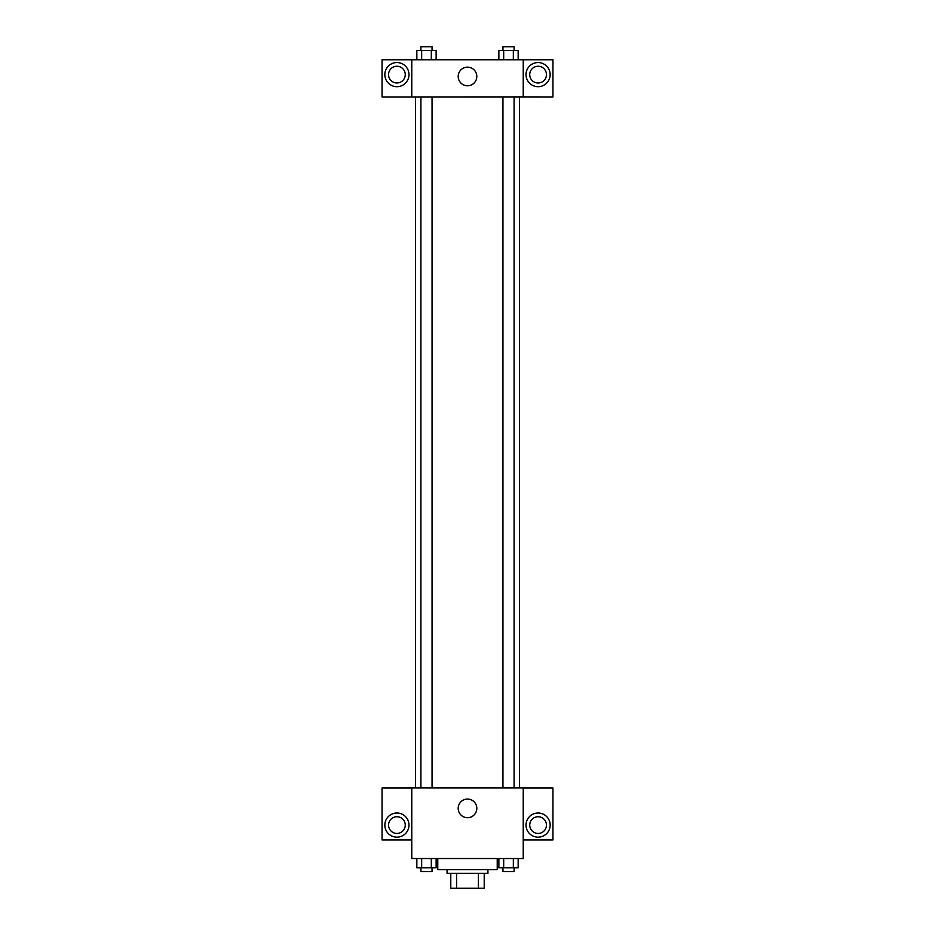 <?xml version="1.0" encoding="UTF-8"?>
<svg xmlns="http://www.w3.org/2000/svg" width="935" height="935" viewBox="0 0 935 935"><rect width="100%" height="100%" fill="white"/><g stroke="black" fill="none" stroke-linecap="round" stroke-linejoin="round"><path stroke-width="1.4" d="M478.404 873.383L478.404 888.25L450.787 888.25L450.787 873.383M478.404 888.25L484.213 888.25L484.213 873.383L484.213 888.25M487.93 869.679L487.93 873.383L447.07 873.383L447.07 869.679M456.596 873.383L456.596 888.25M437.779 858.529L437.779 869.679L497.221 869.679L497.221 858.529M523.226 858.529L411.774 858.529L411.774 787.936L523.226 787.936L523.226 858.529M396.908 837.164A12.073 12.073 0 0 1 386.459 819.048A12.073 12.073 0 0 1 407.368 819.048A12.073 12.073 0 0 1 396.908 837.164M411.774 839.957L382.053 839.957L382.053 787.995L411.774 787.995M388.551 825.091A8.357 8.357 0 0 1 396.908 816.734A8.357 8.357 0 0 1 405.264 825.091A8.357 8.357 0 0 1 396.908 833.447A8.357 8.357 0 0 1 388.551 825.091M467.5 817.693A9.315 9.315 0 0 1 459.436 803.714A9.315 9.315 0 0 1 475.564 803.714A9.315 9.315 0 0 1 467.5 817.693M538.092 837.164A12.073 12.073 0 0 1 527.632 819.048A12.073 12.073 0 0 1 548.541 819.048A12.073 12.073 0 0 1 538.092 837.164M523.226 839.957L552.947 839.957L552.947 787.995L523.226 787.995M529.736 825.091A8.357 8.357 0 0 1 538.092 816.734A8.357 8.357 0 0 1 546.449 825.091A8.357 8.357 0 0 1 538.092 833.447A8.357 8.357 0 0 1 529.736 825.091M519.509 96.901L519.509 787.936M502.948 787.936L502.948 96.901M432.052 96.901L432.052 787.936M523.226 96.901L552.947 96.959L552.947 59.758L523.226 59.758L523.226 96.901L411.774 96.959L382.053 96.959L382.053 59.758L411.774 59.758L411.774 96.901M405.264 74.613A8.357 8.357 0 0 1 396.908 82.97A8.357 8.357 0 0 1 388.551 74.613A8.357 8.357 0 0 1 396.908 66.256A8.357 8.357 0 0 1 405.264 74.613M396.908 86.686A12.073 12.073 0 0 1 386.459 68.582A12.073 12.073 0 0 1 407.368 68.582A12.073 12.073 0 0 1 396.908 86.686M546.449 74.613A8.357 8.357 0 0 1 533.908 81.859A8.357 8.357 0 0 1 533.908 67.378A8.357 8.357 0 0 1 546.449 74.613M538.092 86.686A12.073 12.073 0 0 1 527.632 68.582A12.073 12.073 0 0 1 548.541 68.582A12.073 12.073 0 0 1 538.092 86.686M523.226 59.758L411.774 59.758M458.185 76.471A9.315 9.315 0 0 1 472.163 68.407A9.315 9.315 0 0 1 472.163 84.536A9.315 9.315 0 0 1 458.185 76.471M518.165 59.758L518.165 50.467L498.869 50.467L498.869 59.758M513.338 50.467L513.338 59.758M503.684 50.467L503.684 59.758M502.948 50.467L502.948 46.75L514.086 46.75L514.086 50.467M436.131 59.758L436.131 50.467L416.835 50.467L416.835 59.758M431.315 50.467L431.315 59.758M421.662 50.467L421.662 59.758M420.914 50.467L420.914 46.75L432.052 46.75L432.052 50.467M518.165 858.529L518.165 867.82L498.869 867.82L498.869 858.529M513.338 858.529L513.338 867.82M503.684 858.529L503.684 867.82M514.086 867.82L514.086 871.537L502.948 871.537L502.948 867.82M436.131 858.529L436.131 867.82L416.835 867.82L416.835 858.529M431.315 858.529L431.315 867.82M421.662 858.529L421.662 867.82M432.052 867.82L432.052 871.537L420.914 871.537L420.914 867.82M415.491 96.901L415.491 787.936M514.086 787.936L514.086 96.901M420.914 96.901L420.914 787.936"/></g></svg>
